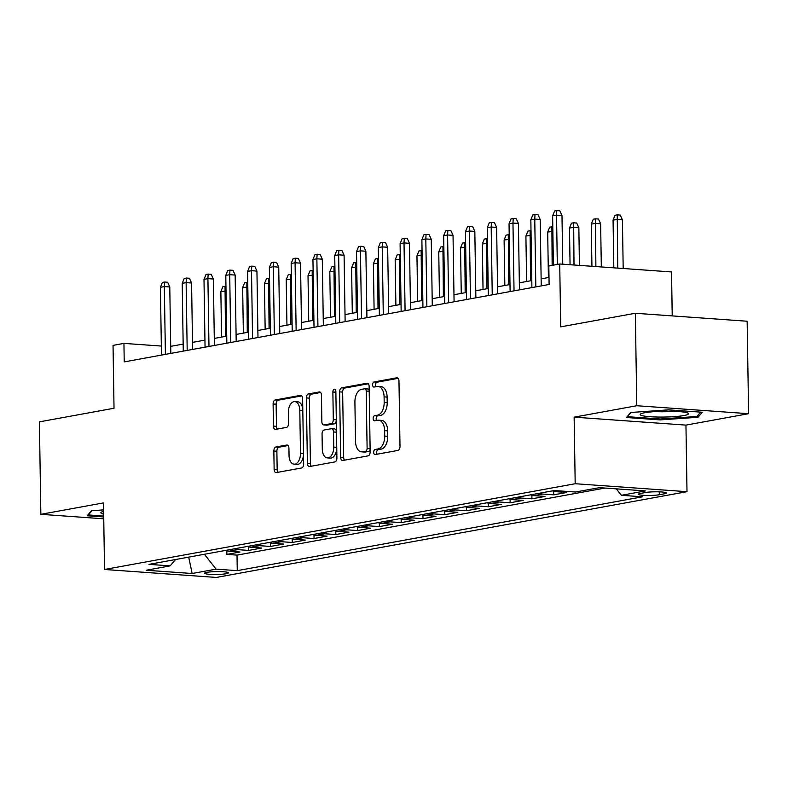 <?xml version="1.0" encoding="UTF-8"?>
<svg xmlns="http://www.w3.org/2000/svg" width="788" height="788" viewBox="0 0 788 788"><rect width="100%" height="100%" fill="white"/><g stroke="black" fill="none" stroke-linecap="round" stroke-linejoin="round"><path stroke-width="1.18" d="M373.66 452.302A2.561 1.487 -85.9 0 0 374.97 454.587A2.561 1.487 -85.9 0 0 375.196 454.568L397.92 450.431A3.654 2.128 -85.9 0 0 399.999 446.412L398.974 381.057A3.654 2.128 -85.9 0 0 397.093 377.807A3.654 2.128 -85.9 0 0 396.778 377.816L374.054 381.963A2.561 1.487 -85.9 0 0 372.596 384.771A2.561 1.487 -85.9 0 0 373.916 387.056A2.561 1.487 -85.9 0 0 374.133 387.046L377.078 386.504A11.702 6.816 -85.9 0 1 378.092 386.455A11.702 6.816 -85.9 0 1 384.101 396.876L384.189 402.323A11.702 6.816 -85.9 0 1 377.531 415.187L374.586 415.729A2.561 1.487 -85.9 0 0 373.128 418.536A2.561 1.487 -85.9 0 0 374.448 420.822A2.561 1.487 -85.9 0 0 374.664 420.812L377.61 420.27A11.702 6.816 -85.9 0 1 378.624 420.211A11.702 6.816 -85.9 0 1 384.633 430.642L384.721 436.089A11.702 6.816 -85.9 0 1 378.053 448.953L375.118 449.485A2.561 1.487 -85.9 0 0 373.66 452.302M378.624 420.211L381.638 420.428A11.702 6.816 -85.9 0 1 387.657 430.859L387.735 436.306A11.702 6.816 -85.9 0 1 381.077 449.17L378.141 449.702A2.561 1.487 -85.9 0 0 376.684 452.519A2.561 1.487 -85.9 0 0 377.137 454.213M398.107 378.348L377.078 382.18A2.561 1.487 -85.9 0 0 375.62 384.987A2.561 1.487 -85.9 0 0 376.073 386.691M378.092 386.455L381.116 386.662A11.702 6.816 -85.9 0 1 387.125 397.093L387.213 402.54A11.702 6.816 -85.9 0 1 380.545 415.404L377.61 415.936A2.561 1.487 -85.9 0 0 376.152 418.753A2.561 1.487 -85.9 0 0 376.605 420.457M226.235 573.723A11.928 1.428 179.1 0 0 228.481 572.856A11.928 1.428 179.1 0 0 220.216 571.615A11.928 1.428 179.1 0 0 206.889 572.354A11.928 1.428 179.1 0 0 204.644 573.231A11.928 1.428 179.1 0 0 212.908 574.462A11.928 1.428 179.1 0 0 226.235 573.723M275.928 446.993A3.654 2.128 -85.9 0 0 273.85 451.012L274.135 469.343A3.654 2.128 -85.9 0 0 276.017 472.603A3.654 2.128 -85.9 0 0 276.332 472.583L301.568 467.983A3.654 2.128 -85.9 0 0 303.656 463.965L302.622 398.62A3.654 2.128 -85.9 0 0 300.75 395.359A3.654 2.128 -85.9 0 0 300.425 395.379L275.189 399.979A3.654 2.128 -85.9 0 0 273.111 403.998L273.456 426.141A3.654 2.128 -85.9 0 0 275.337 429.401A3.654 2.128 -85.9 0 0 275.652 429.381L286.458 427.411A3.654 2.128 -85.9 0 0 288.536 423.392L288.359 412.41A9.781 5.693 -85.9 0 1 294.781 401.614A9.781 5.693 -85.9 0 1 299.804 410.331L300.484 453.346A9.781 5.693 -85.9 0 1 294.062 464.152A9.781 5.693 -85.9 0 1 289.038 455.434L288.93 448.264A3.654 2.128 -85.9 0 0 287.049 445.003A3.654 2.128 -85.9 0 0 286.733 445.023L275.928 446.993L278.952 447.2A3.654 2.128 -85.9 0 0 276.874 451.228L277.159 469.559A3.654 2.128 -85.9 0 0 278.026 472.278M636.783 405.731L574.137 417.147L685.954 425.106L748.6 413.7L636.783 405.731L635.335 313.269L560.701 326.862L559.716 263.99L548.822 265.98L549.108 284.468L124.228 361.889L123.933 343.391L113.039 345.38L114.024 408.253L39.4 421.856L40.848 514.318L103.75 518.8M574.137 417.147L575.191 483.724L104.538 569.478L103.494 502.902L40.848 514.318M340.652 457.227A3.654 2.128 -85.9 0 0 342.534 460.478A3.654 2.128 -85.9 0 0 342.849 460.468L368.085 455.868A3.654 2.128 -85.9 0 0 370.163 451.849L369.139 386.494A3.654 2.128 -85.9 0 0 367.257 383.244A3.654 2.128 -85.9 0 0 366.942 383.254L341.706 387.854A3.654 2.128 -85.9 0 0 339.628 391.872L340.652 457.227L343.676 457.434A3.654 2.128 -85.9 0 0 344.543 460.153M334.831 461.926L309.586 466.526A3.654 2.128 -85.9 0 1 309.27 466.545A3.654 2.128 -85.9 0 1 307.389 463.285L306.365 397.94A3.654 2.128 -85.9 0 1 308.453 393.911L319.248 391.951A3.654 2.128 -85.9 0 1 319.564 391.931A3.654 2.128 -85.9 0 1 321.445 395.192L321.859 421.688A3.654 2.128 -85.9 0 0 323.74 424.949A3.654 2.128 -85.9 0 0 324.055 424.929L331.226 423.629A3.654 2.128 -85.9 0 0 333.304 419.61L332.871 392.01A2.561 1.487 -85.9 0 1 334.545 389.183A2.561 1.487 -85.9 0 1 335.865 391.469L336.909 457.907A3.654 2.128 -85.9 0 1 334.831 461.926M635.335 313.269L747.152 321.228L748.6 413.7M226.836 550.851L226.885 554.388L239.956 552.014L228.934 551.226L237.641 549.64A14.903 11.987 -100.3 0 1 234.302 548.822M248.624 546.882L248.673 550.418L261.754 548.044L250.722 547.256L259.439 545.67A14.903 11.987 -100.3 0 1 256.09 544.853M270.412 542.912L270.461 546.448L283.542 544.075L272.51 543.287L281.227 541.701A14.903 11.987 -100.3 0 1 277.878 540.883M292.2 538.943L292.259 542.479L305.33 540.095L294.298 539.317L303.016 537.721A14.903 11.987 -100.3 0 1 299.667 536.914M313.988 534.973L314.048 538.509L327.119 536.126L316.087 535.347L324.804 533.752A14.903 11.987 -100.3 0 1 321.455 532.944M335.777 531.004L335.836 534.54L348.907 532.156L337.875 531.378L346.592 529.782A14.903 11.987 -100.3 0 1 343.243 528.975M357.565 527.034L357.624 530.57L370.695 528.187L359.663 527.408L368.38 525.813A14.903 11.987 -100.3 0 1 365.031 525.005M379.353 523.065L379.412 526.601L392.483 524.217L381.451 523.429L390.168 521.843A14.903 11.987 -100.3 0 1 386.819 521.035M401.141 519.085L401.2 522.631L414.271 520.247L403.239 519.459L411.957 517.874A14.903 11.987 -100.3 0 1 408.617 517.066M422.929 515.116L422.989 518.662L436.059 516.278L425.027 515.49L433.745 513.904A14.903 11.987 -100.3 0 1 430.406 513.096M444.728 511.146L444.777 514.692L457.848 512.308L446.826 511.52L455.533 509.935A14.903 11.987 -100.3 0 1 452.194 509.127M466.516 507.176L466.565 510.722L479.646 508.339L468.614 507.551L477.331 505.965A14.903 11.987 -100.3 0 1 473.982 505.147M488.304 503.207L488.353 506.753L501.434 504.369L490.402 503.581L499.119 501.995A14.903 11.987 -100.3 0 1 495.77 501.178M510.092 499.237L510.141 502.783L523.222 500.4L512.19 499.612L520.907 498.026A14.903 11.987 -100.3 0 1 517.558 497.208M531.88 495.268L531.939 498.814L545.01 496.43L533.978 495.642L542.696 494.056A14.903 11.987 -100.3 0 1 539.347 493.239M553.668 491.298L553.728 494.834L566.799 492.461L555.767 491.673L559.904 490.914M645.372 492.53L640.585 493.406A11.554 1.389 179.1 0 0 638.398 494.253A11.554 1.389 179.1 0 0 646.406 495.445A11.554 1.389 179.1 0 0 659.32 494.736L664.107 493.869A11.554 1.389 179.1 0 0 666.293 493.012A11.554 1.389 179.1 0 0 658.285 491.82A11.554 1.389 179.1 0 0 645.372 492.53M575.191 483.724L686.998 491.682L216.355 577.446L104.538 569.478M226.885 554.388L237.011 555.116L237.257 570.65L642.535 496.804L621.377 495.297L616.315 488.865M237.257 570.65L216.099 569.143L192.134 573.506L146.194 570.236L170.169 565.873L149.011 564.366L554.289 490.52L575.447 492.027L599.412 487.654L645.342 490.924L621.377 495.297M553.728 494.834L542.696 494.056M531.939 498.814L520.907 498.026M510.141 502.783L499.119 501.995M488.353 506.753L477.331 505.965M466.565 510.722L455.533 509.935M444.777 514.692L433.745 513.904M422.989 518.662L411.957 517.874M401.2 522.631L390.168 521.843M379.412 526.601L368.38 525.813M357.624 530.57L346.592 529.782M335.836 534.54L324.804 533.752M314.048 538.509L303.016 537.721M292.259 542.479L281.227 541.701M270.461 546.448L259.439 545.67M248.673 550.418L237.641 549.64M237.011 555.116L605.026 488.058M672.223 315.899L671.534 271.949L559.716 263.99M685.954 425.106L686.998 491.682M161.343 346.06L123.933 343.391M549 277.425L541.129 278.863M531.782 280.567L519.341 282.833M509.994 284.537L497.553 286.802M488.205 288.506L475.755 290.772M466.417 292.476L453.967 294.742M444.629 296.446L432.179 298.711M422.841 300.415L410.39 302.69M401.053 304.385L388.602 306.66M379.264 308.354L366.814 310.63M357.476 312.324L345.026 314.599M335.688 316.303L323.238 318.569M313.9 320.273L301.449 322.538M292.102 324.242L279.661 326.508M270.314 328.212L257.873 330.477M248.525 332.181L236.075 334.447M226.737 336.151L214.287 338.416M204.949 340.12L192.499 342.386M183.161 344.09L170.71 346.356M552.418 490.855A14.903 11.987 79.7 0 0 555.767 491.673M530.629 494.825A14.903 11.987 79.7 0 0 533.978 495.642M508.841 498.804A14.903 11.987 79.7 0 0 512.19 499.612M487.053 502.774A14.903 11.987 79.7 0 0 490.402 503.581M465.265 506.743A14.903 11.987 79.7 0 0 468.614 507.551M443.477 510.713A14.903 11.987 79.7 0 0 446.826 511.52M421.688 514.682A14.903 11.987 79.7 0 0 425.027 515.49M399.9 518.652A14.903 11.987 79.7 0 0 403.239 519.459M378.112 522.621A14.903 11.987 79.7 0 0 381.451 523.429M356.324 526.591A14.903 11.987 79.7 0 0 359.663 527.408M334.526 530.56A14.903 11.987 79.7 0 0 337.875 531.378M312.738 534.53A14.903 11.987 79.7 0 0 316.087 535.347M290.949 538.5A14.903 11.987 79.7 0 0 294.298 539.317M269.161 542.469A14.903 11.987 79.7 0 0 272.51 543.287M247.373 546.439A14.903 11.987 79.7 0 0 250.722 547.256M170.169 565.873L175.566 559.529M225.585 550.408A14.903 11.987 79.7 0 0 228.934 551.226M204.397 554.269L216.099 569.143M192.134 573.506L188.706 557.136M630.695 412.479L626.499 417.512L660.177 419.906L698.04 417.276L702.226 412.242L668.559 409.849L630.695 412.479M103.602 509.895L91.408 510.742L87.222 515.776L103.721 516.948M698.01 415.227L698.04 417.276M660.167 418.999L660.177 419.906M368.272 383.786L344.73 388.07A3.654 2.128 -85.9 0 0 342.642 392.089L343.676 457.434M365.652 451.209A2.561 1.487 -85.9 0 0 367.109 448.402L366.203 391.035A2.561 1.487 -85.9 0 0 364.893 388.76A2.561 1.487 -85.9 0 0 364.667 388.77L361.574 389.331A11.702 6.816 -85.9 0 0 354.905 402.195L355.526 441.408A11.702 6.816 -85.9 0 0 361.534 451.829A11.702 6.816 -85.9 0 0 362.549 451.78L368.676 451.425A2.561 1.487 -85.9 0 0 370.124 448.983M369.208 390.887A2.561 1.487 -85.9 0 0 367.917 388.967A2.561 1.487 -85.9 0 0 367.691 388.986M361.534 451.829L364.558 452.046A11.702 6.816 -85.9 0 0 365.573 451.997L362.549 451.78M368.676 451.425L365.573 451.997M320.578 392.473L311.467 394.128A3.654 2.128 -85.9 0 0 309.389 398.147L310.413 463.502A3.654 2.128 -85.9 0 0 311.29 466.21M326.449 425.106A3.654 2.128 -85.9 0 0 326.764 425.165A3.654 2.128 -85.9 0 0 327.079 425.146L334.24 423.846A3.654 2.128 -85.9 0 0 336.318 420.26M322.292 449.19A9.781 5.693 -85.9 0 0 327.315 457.907A9.781 5.693 -85.9 0 0 333.738 447.101L333.501 431.952A3.654 2.128 -85.9 0 0 331.62 428.692A3.654 2.128 -85.9 0 0 331.305 428.711L324.134 430.012A3.654 2.128 -85.9 0 0 322.056 434.03L322.292 449.19M327.315 457.907L330.339 458.124A9.781 5.693 -85.9 0 0 336.752 448.047M336.496 431.726A3.654 2.128 -85.9 0 0 334.644 428.908A3.654 2.128 -85.9 0 0 334.329 428.928M288.053 445.545L278.952 447.2M294.062 464.152L297.086 464.368A9.781 5.693 -85.9 0 0 303.498 454.282M302.799 409.819A9.781 5.693 -85.9 0 0 297.805 401.821L294.781 401.614M301.755 395.901L278.213 400.186A3.654 2.128 -85.9 0 0 276.135 404.214L276.48 426.357A3.654 2.128 -85.9 0 0 277.346 429.076M613.064 220.138L615.064 215.262L617.25 214.858L620.264 215.075L622.421 219.813L616.984 219.428L613.064 220.138L613.813 267.841M617.25 214.858L617.753 268.127M622.421 219.813L623.19 268.511M562.75 264.207L561.982 215.508L556.545 215.124L557.313 264.423M552.624 215.833L554.624 210.957L556.801 210.554L556.545 215.124L552.624 215.833L553.393 265.142M556.801 210.554L559.825 210.77L561.982 215.508M683.994 415.532A24.221 2.916 179.1 0 0 688.023 413.158A24.221 2.916 179.1 0 0 669.308 411.208A24.221 2.916 179.1 0 0 644.712 412.735A24.221 2.916 179.1 0 0 640.664 413.897A24.221 2.916 179.1 0 0 654.542 416.951A24.221 2.916 179.1 0 0 683.994 415.532M627.662 416.123L631.208 412.439M700.591 412.124L696.986 416.458L660.295 419.009L627.672 416.685M655.33 411.572A16.578 1.99 179.1 0 0 673.297 411.297M103.632 511.382A24.221 2.916 179.1 0 0 101.386 512.161A24.221 2.916 179.1 0 0 102.992 513.934A24.221 2.916 179.1 0 0 103.671 514.091M103.701 516.041L88.384 514.948L91.92 510.703M88.374 514.387L88.384 514.948M591.276 224.107L593.275 219.231L595.452 218.828L598.476 219.044L600.633 223.782L595.196 223.398L591.276 224.107L591.936 266.285M595.452 218.828L595.876 266.561M600.633 223.782L601.313 266.955M569.488 228.077L571.487 223.201L573.664 222.797L576.688 223.014L578.845 227.752L573.408 227.368L569.488 228.077L570.059 264.729M573.664 222.797L573.999 265.004M578.845 227.752L579.436 265.398M552.871 231.426L547.69 232.046L548.409 277.534M547.69 232.046L549.699 227.171L551.876 226.777L552.152 265.369M551.876 226.777L552.792 226.836M531.073 235.395L525.901 236.016L526.62 281.513M525.901 236.016L527.911 231.14L530.088 230.746L530.541 280.794M530.088 230.746L531.004 230.805M541.238 285.906L540.194 219.478L534.756 219.094L535.82 286.891M530.836 219.803L532.836 214.927L535.013 214.533L534.756 219.094L530.836 219.803L531.9 287.61M535.013 214.533L538.037 214.74L540.194 219.478M519.45 289.876L518.405 223.447L512.968 223.063L514.032 290.861M509.038 223.772L511.048 218.897L513.224 218.503L512.968 223.063L509.038 223.772L510.112 291.58M513.224 218.503L516.248 218.709L518.405 223.447M497.661 293.845L496.617 227.417L491.18 227.033L492.244 294.83M487.25 227.752L489.259 222.866L491.436 222.472L491.18 227.033L487.25 227.752L488.324 295.549M491.436 222.472L494.46 222.689L496.617 227.417M475.873 297.815L474.829 231.386L469.382 231.002L470.456 298.8M465.462 231.721L467.471 226.836L469.648 226.442L469.382 231.002L465.462 231.721L466.526 299.519M469.648 226.442L472.672 226.658L474.829 231.386M509.284 239.365L504.113 239.995L504.832 285.483M504.113 239.995L506.123 235.11L508.299 234.716L508.752 284.764M508.299 234.716L509.215 234.775M454.085 301.784L453.041 235.356L447.594 234.972L448.658 302.769M443.674 235.691L445.683 230.805L447.86 230.411L447.594 234.972L443.674 235.691L444.737 303.488M447.86 230.411L450.884 230.628L453.041 235.356M487.496 243.334L482.325 243.965L483.044 289.452M482.325 243.965L484.334 239.079L486.511 238.685L486.964 288.733M486.511 238.685L487.427 238.744M432.287 305.754L431.253 239.325L425.806 238.941L426.869 306.739M421.885 239.66L423.895 234.775L426.072 234.381L425.806 238.941L421.885 239.66L422.949 307.458M426.072 234.381L429.096 234.597L431.253 239.325M465.708 247.304L460.537 247.934L461.256 293.422M460.537 247.934L462.546 243.049L464.723 242.655L465.176 292.703M464.723 242.655L465.639 242.714M410.499 309.723L409.455 243.305L404.017 242.911L405.081 310.708M400.097 243.63L402.107 238.744L404.283 238.35L404.017 242.911L400.097 243.63L401.161 311.427M404.283 238.35L407.307 238.567L409.455 243.305M443.92 251.273L438.749 251.904L439.468 297.391M438.749 251.904L440.758 247.018L442.935 246.624L443.388 296.672M442.935 246.624L443.851 246.683M388.711 313.693L387.666 247.274L382.229 246.88L383.293 314.678M378.309 247.599L380.309 242.714L382.495 242.32L382.229 246.88L378.309 247.599L379.373 315.397M382.495 242.32L385.509 242.537L387.666 247.274M422.132 255.243L416.96 255.873L417.67 301.361M416.96 255.873L418.96 250.988L421.147 250.594L421.6 300.642M421.147 250.594L422.063 250.663M366.922 317.663L365.878 251.244L360.441 250.85L361.505 318.657M356.521 251.569L358.52 246.683L360.707 246.289L360.441 250.85L356.521 251.569L357.585 319.367M360.707 246.289L363.721 246.506L365.878 251.244M400.343 259.213L395.172 259.843L395.881 305.33M395.172 259.843L397.172 254.957L399.358 254.563L399.811 304.611M399.358 254.563L400.274 254.632M345.134 321.632L344.09 255.214L338.653 254.819L339.717 322.627M334.733 255.539L336.732 250.653L338.909 250.259L338.653 254.819L334.733 255.539L335.796 323.336M338.909 250.259L341.933 250.476L344.09 255.214M378.555 263.182L373.384 263.813L374.093 309.3M373.384 263.813L375.384 258.927L377.57 258.533L378.013 308.581M377.57 258.533L378.476 258.602M323.346 325.602L322.302 259.183L316.865 258.799L317.928 326.596M312.944 259.508L314.944 254.632L317.121 254.229L316.865 258.799L312.944 259.508L314.008 327.306M317.121 254.229L320.145 254.445L322.302 259.183M356.767 267.152L351.596 267.782L352.305 313.269M351.596 267.782L353.595 262.896L355.772 262.502L356.225 312.56M355.772 262.502L356.688 262.571M301.558 329.581L300.514 263.153L295.076 262.768L296.14 330.566M291.156 263.478L293.156 258.602L295.333 258.198L295.076 262.768L291.156 263.478L292.22 331.275M295.333 258.198L298.356 258.415L300.514 263.153M279.77 333.551L278.725 267.122L273.288 266.738L274.352 334.536M269.358 267.447L271.368 262.571L273.544 262.168L273.288 266.738L269.358 267.447L270.432 335.245M273.544 262.168L276.568 262.384L278.725 267.122M257.981 337.52L256.937 271.092L251.5 270.708L252.564 338.505M247.57 271.417L249.579 266.541L251.756 266.137L251.5 270.708L247.57 271.417L248.634 339.214M251.756 266.137L254.78 266.354L256.937 271.092M334.979 271.131L329.808 271.752L330.517 317.239M329.808 271.752L331.807 266.876L333.984 266.472L334.437 316.53M333.984 266.472L334.9 266.541M313.191 275.101L308.01 275.721L308.729 321.209M308.01 275.721L310.019 270.845L312.196 270.442L312.649 320.499M312.196 270.442L313.112 270.511M291.393 279.07L286.221 279.691L286.94 325.178M286.221 279.691L288.231 274.815L290.408 274.411L290.861 324.469M290.408 274.411L291.324 274.48M236.193 341.49L235.149 275.061L229.702 274.677L230.776 342.475M225.782 275.386L227.791 270.511L229.968 270.117L229.702 274.677L225.782 275.386L226.846 343.194M229.968 270.117L232.992 270.323L235.149 275.061M269.604 283.04L264.433 283.66L265.152 329.148M264.433 283.66L266.442 278.785L268.619 278.381L269.072 328.438M268.619 278.381L269.535 278.45M214.405 345.459L213.361 279.031L207.914 278.647L208.978 346.444M203.993 279.356L206.003 274.48L208.18 274.086L207.914 278.647L203.993 279.356L205.057 347.163M208.18 274.086L211.204 274.293L213.361 279.031M247.816 287.009L242.645 287.63L243.364 333.117M242.645 287.63L244.654 282.754L246.831 282.35L247.284 332.408M246.831 282.35L247.747 282.419M192.607 349.429L191.573 283L186.126 282.616L187.189 350.414M182.205 283.325L184.215 278.45L186.392 278.056L186.126 282.616L182.205 283.325L183.269 351.133M186.392 278.056L189.416 278.262L191.573 283M226.028 290.979L220.857 291.599L221.576 337.087M220.857 291.599L222.866 286.724L225.043 286.33L225.496 336.377M225.043 286.33L225.959 286.389M170.819 353.398L169.775 286.97L164.337 286.586L165.401 354.383M160.417 287.305L162.427 282.419L164.603 282.025L164.337 286.586L160.417 287.305L161.481 355.102M164.603 282.025L167.627 282.242L169.775 286.97M664.087 492.234L664.107 493.869M659.27 491.85L659.32 494.736M381.077 449.17L378.053 448.953M387.735 436.306L384.721 436.089M387.657 430.859L384.633 430.642M377.61 415.936L374.586 415.729M380.545 415.404L377.531 415.187M387.213 402.54L384.189 402.323M387.125 397.093L384.101 396.876M377.078 382.18L374.054 381.963M397.408 377.866L396.778 377.816M378.141 449.702L375.118 449.485M342.642 392.089L339.628 391.872M344.73 388.07L341.706 387.854M367.572 383.303L366.942 383.254M370.114 448.608L367.109 448.402M369.217 391.252L366.203 391.035M310.413 463.502L307.389 463.285M309.389 398.147L306.365 397.94M311.467 394.128L308.453 393.911M319.879 391.991L319.248 391.951M327.079 425.146L324.055 424.929M334.24 423.846L331.226 423.629M336.309 419.817L333.304 419.61M335.875 392.227L332.871 392.01M336.742 447.318L333.738 447.101M336.506 432.159L333.501 431.952M287.354 445.062L286.733 445.023M303.488 453.563L300.484 453.346M302.809 410.538L299.804 410.331M276.48 426.357L273.456 426.141M276.135 404.214L273.111 403.998M278.213 400.186L275.189 399.979M301.055 395.418L300.425 395.379M277.159 469.559L274.135 469.343M276.874 451.228L273.85 451.012M367.917 388.967L364.893 388.76M326.764 425.165L323.74 424.949M334.644 428.908L331.62 428.692"/></g></svg>
